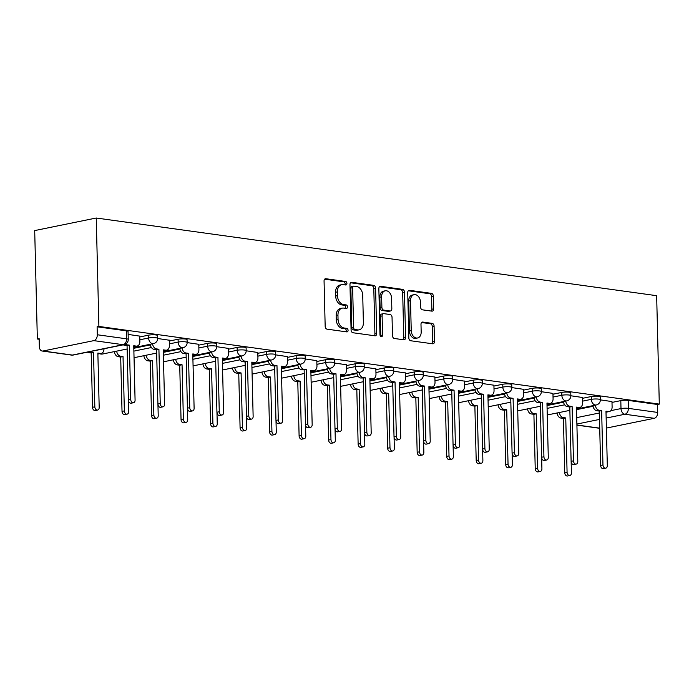 <?xml version="1.0" encoding="UTF-8"?>
<svg xmlns="http://www.w3.org/2000/svg" width="694" height="694" viewBox="0 0 694 694"><rect width="100%" height="100%" fill="white"/><g stroke="black" fill="none" stroke-linecap="round" stroke-linejoin="round"><path stroke-width="1.04" d="M346.931 283.412A1.796 1.275 78.5 0 0 345.586 281.46L325.859 278.728A2.559 1.822 78.5 0 0 325.408 278.745A2.559 1.822 78.5 0 0 324.063 280.992L325.174 326.388A2.559 1.822 78.5 0 0 327.091 329.164L346.818 331.897A1.796 1.275 78.5 0 0 347.139 331.888A1.796 1.275 78.5 0 0 348.076 330.318A1.796 1.275 78.5 0 0 346.731 328.366L344.181 328.019A8.189 5.83 78.5 0 1 338.039 319.119L337.952 315.336A8.189 5.83 78.5 0 1 342.255 308.136A8.189 5.83 78.5 0 1 343.695 308.093L346.245 308.448A1.796 1.275 78.5 0 0 346.566 308.44A1.796 1.275 78.5 0 0 347.503 306.861A1.796 1.275 78.5 0 0 346.159 304.918L343.608 304.562A8.189 5.83 78.5 0 1 337.466 295.67L337.371 291.888A8.189 5.83 78.5 0 1 341.682 284.679A8.189 5.83 78.5 0 1 343.122 284.644L345.673 284.991A1.796 1.275 78.5 0 0 345.994 284.982A1.796 1.275 78.5 0 0 346.931 283.412M344.849 284.878A1.796 1.275 78.5 0 0 345.135 283.777A1.796 1.275 78.5 0 0 343.79 281.833L324.653 279.179M346.002 331.784A1.796 1.275 78.5 0 0 346.28 330.682A1.796 1.275 78.5 0 0 344.935 328.739L342.385 328.383L344.181 328.019M345.421 308.336A1.796 1.275 78.5 0 0 345.707 307.225A1.796 1.275 78.5 0 0 344.363 305.282L341.812 304.926L343.608 304.562M431.868 311.138A2.559 1.822 78.5 0 0 432.319 311.129A2.559 1.822 78.5 0 0 433.663 308.873L433.351 296.138A2.559 1.822 78.5 0 0 431.434 293.362L409.521 290.326A2.559 1.822 78.5 0 0 409.07 290.335A2.559 1.822 78.5 0 0 407.725 292.59L408.835 337.978A2.559 1.822 78.5 0 0 410.753 340.763L432.666 343.799A2.559 1.822 78.5 0 0 433.117 343.782A2.559 1.822 78.5 0 0 434.461 341.535L434.088 326.154A2.559 1.822 78.5 0 0 432.162 323.369L422.785 322.068A2.559 1.822 78.5 0 0 422.334 322.085A2.559 1.822 78.5 0 0 420.989 324.332L421.18 331.966A6.845 4.875 78.5 0 1 417.58 337.987A6.845 4.875 78.5 0 1 411.238 330.587L410.51 300.702A6.845 4.875 78.5 0 1 414.11 294.681A6.845 4.875 78.5 0 1 420.451 302.081L420.573 307.06A2.559 1.822 78.5 0 0 422.49 309.845L431.868 311.138M659.3 404.108L98.895 326.432L96.249 218.011L656.654 295.687L659.3 404.108L657.504 404.472L657.704 412.436A5.214 3.557 97.9 0 1 654.234 418.309L606.4 428.077M375.593 288.14A2.559 1.822 78.5 0 0 373.676 285.355L351.763 282.319A2.559 1.822 78.5 0 0 351.311 282.337A2.559 1.822 78.5 0 0 349.967 284.583L351.077 329.98A2.559 1.822 78.5 0 0 352.994 332.756L374.907 335.792A2.559 1.822 78.5 0 0 375.359 335.783A2.559 1.822 78.5 0 0 376.703 333.528L375.593 288.14L373.797 288.504A2.559 1.822 78.5 0 0 371.88 285.72L350.557 282.77M380.642 286.318L402.555 289.363A2.559 1.822 78.5 0 1 404.472 292.139L405.582 337.527A2.559 1.822 78.5 0 1 404.238 339.782A2.559 1.822 78.5 0 1 403.787 339.791L394.409 338.499A2.559 1.822 78.5 0 1 392.492 335.714L392.041 317.305A2.559 1.822 78.5 0 0 390.123 314.529L383.903 313.662A2.559 1.822 78.5 0 0 383.452 313.679A2.559 1.822 78.5 0 0 382.108 315.926L382.576 335.098A1.796 1.275 78.5 0 1 381.631 336.668A1.796 1.275 78.5 0 1 379.974 334.734L378.846 288.583A2.559 1.822 78.5 0 1 380.191 286.336A2.559 1.822 78.5 0 1 380.642 286.318L379.774 286.501M576.532 409.651L593.066 406.276M611.995 402.416L620.809 400.612L621 408.575A5.214 0.894 -1.4 0 1 628.374 408.367L657.704 412.436M43.054 350.999L72.376 355.068L123.159 344.692L93.837 340.633L43.054 350.999A5.214 3.557 -82.1 0 1 42.213 351.025A5.214 3.557 -82.1 0 1 39.341 346.592L39.142 338.629L37.346 338.993L39.159 339.245M37.346 338.993L34.7 230.582L96.249 218.011M93.837 340.633A5.214 3.557 -82.1 0 0 97.299 334.76L126.629 338.828A5.214 0.894 -1.4 0 1 128.251 339.427L128.06 331.463A5.214 0.894 -1.4 0 0 126.429 330.856L126.629 338.828A5.214 3.557 -82.1 0 1 123.159 344.692A5.214 3.713 78.5 0 0 124.079 344.666A5.214 5.214 0 0 0 128.251 339.427M98.895 326.432L97.108 326.796L97.299 334.76M139.737 336.122L128.13 334.413M169.249 340.207L157.642 338.507M198.77 344.302L187.154 342.602M228.283 348.388L216.667 346.688M257.795 352.483L246.188 350.782M287.307 356.577L275.7 354.868M316.828 360.663L305.213 358.963M346.341 364.758L334.734 363.049M375.853 368.844L364.246 367.143M405.374 372.938L393.758 371.238M434.886 377.033L423.271 375.324M464.399 381.119L452.792 379.418M493.911 385.213L482.304 383.504M523.432 389.299L511.816 387.599M552.945 393.394L541.329 391.694M582.457 397.48L570.85 395.78M547.019 405.565L563.545 402.19M582.483 398.321L591.297 396.526L591.357 399.345A5.214 0.894 -1.4 0 1 597.066 398.998A5.214 0.894 -1.4 0 1 600.362 399.744L600.293 396.916A5.214 0.894 178.6 0 0 596.996 396.17A5.214 0.894 178.6 0 0 591.297 396.526M517.507 401.47L534.033 398.096M552.962 394.235L561.776 392.431L561.845 395.259A5.214 0.894 -1.4 0 1 567.553 394.903A5.214 0.894 -1.4 0 1 570.85 395.658L570.78 392.83A5.214 0.894 178.6 0 0 567.484 392.084A5.214 0.894 178.6 0 0 561.776 392.431M487.986 397.384L504.521 394.01M523.45 390.141L532.263 388.345L532.333 391.164A5.214 0.894 -1.4 0 1 538.041 390.817A5.214 0.894 -1.4 0 1 541.329 391.563L541.259 388.735A5.214 0.894 178.6 0 0 537.971 387.989A5.214 0.894 178.6 0 0 532.263 388.345M458.474 393.29L475.008 389.915M493.937 386.046L502.751 384.25L502.82 387.079A5.214 0.894 -1.4 0 1 508.52 386.723A5.214 0.894 -1.4 0 1 511.816 387.478L511.747 384.649A5.214 0.894 178.6 0 0 508.45 383.903A5.214 0.894 178.6 0 0 502.751 384.25M428.961 389.195L445.487 385.821M464.416 381.96L473.23 380.156L473.299 382.984A5.214 0.894 -1.4 0 1 479.007 382.637A5.214 0.894 -1.4 0 1 482.304 383.383L482.235 380.555A5.214 0.894 178.6 0 0 478.938 379.809A5.214 0.894 178.6 0 0 473.23 380.156M399.449 385.109L415.975 381.735M434.904 377.866L443.718 376.07L443.787 378.898A5.214 0.894 -1.4 0 1 449.495 378.542A5.214 0.894 -1.4 0 1 452.783 379.288L452.722 376.469A5.214 0.894 178.6 0 0 449.426 375.714A5.214 0.894 178.6 0 0 443.718 376.07M369.928 381.015L386.463 377.64M405.391 373.78L414.205 371.975L414.275 374.803A5.214 0.894 -1.4 0 1 419.983 374.456A5.214 0.894 -1.4 0 1 423.271 375.202L423.201 372.374A5.214 0.894 178.6 0 0 419.913 371.628A5.214 0.894 178.6 0 0 414.205 371.975M340.416 376.929L356.95 373.554M375.879 369.685L384.693 367.889L384.762 370.709A5.214 0.894 -1.4 0 1 390.462 370.362A5.214 0.894 -1.4 0 1 393.758 371.108L393.689 368.28A5.214 0.894 178.6 0 0 390.392 367.534A5.214 0.894 178.6 0 0 384.693 367.889M310.903 372.834L327.429 369.46M346.358 365.599L355.172 363.795L355.241 366.623A5.214 0.894 -1.4 0 1 360.949 366.267A5.214 0.894 -1.4 0 1 364.246 367.022L364.177 364.194A5.214 0.894 178.6 0 0 360.88 363.448A5.214 0.894 178.6 0 0 355.172 363.795M281.382 368.748L297.917 365.365M316.846 361.505L325.659 359.7L325.729 362.528A5.214 0.894 -1.4 0 1 331.437 362.181A5.214 0.894 -1.4 0 1 334.725 362.927L334.655 360.099A5.214 0.894 178.6 0 0 331.368 359.353A5.214 0.894 178.6 0 0 325.659 359.7M251.87 364.654L268.404 361.279M287.333 357.41L296.147 355.614L296.217 358.442A5.214 0.894 -1.4 0 1 301.916 358.087A5.214 0.894 -1.4 0 1 305.213 358.833L305.143 356.013A5.214 0.894 178.6 0 0 301.855 355.259A5.214 0.894 178.6 0 0 296.147 355.614M222.358 360.559L238.883 357.184M257.821 353.324L266.635 351.52L266.696 354.348A5.214 0.894 -1.4 0 1 272.404 354.001A5.214 0.894 -1.4 0 1 275.7 354.747L275.631 351.919A5.214 0.894 178.6 0 0 272.334 351.173A5.214 0.894 178.6 0 0 266.635 351.52M192.845 356.473L209.371 353.099M228.3 349.229L237.114 347.434L237.183 350.262A5.214 0.894 -1.4 0 1 242.891 349.906A5.214 0.894 -1.4 0 1 246.188 350.652L246.118 347.833A5.214 0.894 178.6 0 0 242.822 347.078A5.214 0.894 178.6 0 0 237.114 347.434M163.324 352.379L179.859 349.004M198.788 345.144L207.601 343.339L207.671 346.167A5.214 0.894 -1.4 0 1 213.379 345.812A5.214 0.894 -1.4 0 1 216.667 346.566L216.597 343.738A5.214 0.894 178.6 0 0 213.31 342.992A5.214 0.894 178.6 0 0 207.601 343.339M133.812 348.293L150.346 344.918M169.275 341.049L178.089 339.253L178.158 342.073A5.214 0.894 -1.4 0 1 183.858 341.726A5.214 0.894 -1.4 0 1 187.154 342.472L187.085 339.644A5.214 0.894 178.6 0 0 183.789 338.898A5.214 0.894 178.6 0 0 178.089 339.253M139.754 336.954L148.568 335.159L148.637 337.987A5.214 0.894 -1.4 0 1 154.346 337.631A5.214 0.894 -1.4 0 1 157.642 338.386L157.573 335.558A5.214 0.894 178.6 0 0 154.276 334.812A5.214 0.894 178.6 0 0 148.568 335.159M611.969 401.574L600.362 399.874M657.504 404.472L628.183 400.403A5.214 0.894 178.6 0 0 620.809 400.612M97.108 326.796L126.429 330.856M341.682 284.679L339.887 285.052A8.189 5.83 78.5 0 0 335.584 292.252L337.371 291.888M341.812 304.926A8.189 5.83 78.5 0 1 335.67 296.034L335.584 292.252M342.255 308.136L340.459 308.5A8.189 5.83 78.5 0 0 336.156 315.709L337.952 315.336M342.385 328.383A8.189 5.83 78.5 0 1 336.243 319.492L336.156 315.709M374.318 335.714A2.559 1.822 78.5 0 0 374.907 333.892L373.797 288.504M353.888 286.136A1.796 1.275 78.5 0 0 353.576 286.145A1.796 1.275 78.5 0 0 352.639 287.715L353.61 327.559A1.796 1.275 78.5 0 0 354.955 329.511L357.644 329.884A8.189 5.83 78.5 0 0 359.084 329.841A8.189 5.83 78.5 0 0 363.387 322.632L362.728 295.401A8.189 5.83 78.5 0 0 356.586 286.509L353.888 286.136M352.101 286.501A1.796 1.275 78.5 0 0 351.78 286.509A1.796 1.275 78.5 0 0 350.843 288.088L352.639 287.715M359.084 329.841L357.289 330.205A8.189 5.83 78.5 0 1 355.849 330.249L353.159 329.876A1.796 1.275 78.5 0 1 351.815 327.932L350.843 288.088M379.436 286.769L400.759 289.728L402.555 289.363M403.197 339.713A2.559 1.822 78.5 0 0 403.787 337.9L402.676 292.504A2.559 1.822 78.5 0 0 400.759 289.728M383.452 313.679L381.657 314.044A2.559 1.822 78.5 0 0 380.312 316.299L380.78 335.462L382.576 335.098M380.624 336.321A1.796 1.275 78.5 0 0 380.78 335.462M391.572 298.203A6.845 4.875 78.5 0 0 385.231 290.803A6.845 4.875 78.5 0 0 381.639 296.824L381.891 307.355A2.559 1.822 78.5 0 0 383.817 310.131L390.037 310.999A2.559 1.822 78.5 0 0 390.488 310.981A2.559 1.822 78.5 0 0 391.832 308.735L391.572 298.203M385.231 290.803L383.444 291.176A6.845 4.875 78.5 0 0 379.844 297.197L381.639 296.824M390.488 310.981L388.692 311.354A2.559 1.822 78.5 0 1 388.241 311.363L382.021 310.504A2.559 1.822 78.5 0 1 380.104 307.72L379.844 297.197M414.11 294.681L412.314 295.045A6.845 4.875 78.5 0 0 408.714 301.075L410.51 300.702M417.58 337.987L415.784 338.351A6.845 4.875 78.5 0 1 409.451 330.951L408.714 301.075M432.076 343.712A2.559 1.822 78.5 0 0 432.666 341.899L432.293 326.518A2.559 1.822 78.5 0 0 430.367 323.734L421.588 322.519M431.278 311.059A2.559 1.822 78.5 0 0 431.868 309.246L431.555 296.512A2.559 1.822 78.5 0 0 429.638 293.727L408.315 290.777M89.786 351.667A5.214 3.713 78.5 0 0 91.053 352.136L93.508 352.483L94.835 406.814A3.002 2.134 78.5 0 0 97.611 410.059A3.002 2.134 78.5 0 0 99.19 407.421L97.863 353.081L100.318 353.428A5.214 3.713 78.5 0 0 101.237 353.393L98.904 353.871A5.214 3.713 -101.5 0 1 97.993 353.897L97.88 353.888M101.237 353.393A5.214 3.713 78.5 0 0 103.979 348.813L103.979 348.77M97.611 410.059L95.286 410.536A3.002 2.134 -101.5 0 1 92.51 407.291L91.174 352.96L88.719 352.613A5.214 3.713 -101.5 0 1 87.453 352.144M91.174 352.96L93.508 352.483M125.441 344.189A5.214 3.713 78.5 0 0 126.941 344.814L129.396 345.152L127.063 345.629L124.608 345.291A5.214 3.713 -101.5 0 1 123.341 344.823M129.396 345.152L130.724 399.492A3.002 2.134 78.5 0 0 133.5 402.728A3.002 2.134 78.5 0 0 135.078 400.091L133.751 345.759L136.215 346.098A5.214 3.713 78.5 0 0 137.126 346.072L134.792 346.549A5.214 3.713 -101.5 0 1 133.881 346.575L133.768 346.558M133.5 402.728L131.175 403.205A3.002 2.134 -101.5 0 1 128.399 399.97L127.063 345.629M137.126 346.072A5.214 3.713 78.5 0 0 139.867 341.483L139.737 336.026M116.696 351.129A5.214 3.713 78.5 0 0 120.565 356.23L123.029 356.569L124.356 410.909A3.002 2.134 78.5 0 0 127.132 414.144A3.002 2.134 78.5 0 0 128.702 411.507L128.433 400.447M127.132 414.144L124.799 414.622A3.002 2.134 -101.5 0 1 122.023 411.386L120.695 357.046L118.232 356.707A5.214 3.713 -101.5 0 1 114.363 351.606M120.695 357.046L123.029 356.569M146.208 355.224A5.214 3.713 78.5 0 0 150.078 360.325L152.541 360.663L153.868 415.003A3.002 2.134 78.5 0 0 156.644 418.239A3.002 2.134 78.5 0 0 158.223 415.602L157.946 404.533M156.644 418.239L154.311 418.716A3.002 2.134 -101.5 0 1 151.535 415.472L150.208 361.14L147.744 360.793A5.214 3.713 -101.5 0 1 143.875 355.701M150.208 361.14L152.541 360.663M152.585 343.799A5.214 3.713 78.5 0 0 156.454 348.9L158.917 349.247L154.12 349.377A5.214 3.713 -101.5 0 1 150.251 344.276M158.917 349.247L160.245 403.578A3.002 2.134 78.5 0 0 163.021 406.823A3.002 2.134 78.5 0 0 164.591 404.186L163.263 349.845L165.727 350.184A5.214 3.713 78.5 0 0 166.647 350.158L164.313 350.635A5.214 3.713 -101.5 0 1 163.394 350.661L163.29 350.652M163.021 406.823L160.687 407.3A3.002 2.134 -101.5 0 1 157.911 404.055L156.584 349.715M166.647 350.158A5.214 3.713 78.5 0 0 169.388 345.577L169.249 340.112M182.097 347.894A5.214 3.713 78.5 0 0 185.966 352.994L188.43 353.333L186.096 353.81L183.632 353.472A5.214 3.713 -101.5 0 1 179.763 348.371M188.43 353.333L189.757 407.673A3.002 2.134 78.5 0 0 192.533 410.909A3.002 2.134 78.5 0 0 194.112 408.272L192.785 353.94L195.24 354.278A5.214 3.713 78.5 0 0 196.159 354.252L193.826 354.729A5.214 3.713 -101.5 0 1 192.906 354.755L192.802 354.738M192.533 410.909L190.199 411.386A3.002 2.134 -101.5 0 1 187.423 408.15L186.096 353.81M196.159 354.252A5.214 3.713 78.5 0 0 198.9 349.663L198.762 344.207M175.721 359.31A5.214 3.713 78.5 0 0 179.599 364.411L182.054 364.749L183.381 419.089A3.002 2.134 78.5 0 0 186.157 422.334A3.002 2.134 78.5 0 0 187.736 419.697L187.467 408.627M186.157 422.334L183.823 422.811A3.002 2.134 -101.5 0 1 181.047 419.566L179.72 365.226L177.265 364.888A5.214 3.713 -101.5 0 1 173.387 359.787M179.72 365.226L182.054 364.749M205.233 363.404A5.214 3.713 78.5 0 0 209.111 368.505L211.566 368.844L212.902 423.184A3.002 2.134 78.5 0 0 215.669 426.42A3.002 2.134 78.5 0 0 217.248 423.782L216.979 412.713M215.669 426.42L213.344 426.897A3.002 2.134 -101.5 0 1 210.568 423.661L209.241 369.321L206.777 368.982A5.214 3.713 -101.5 0 1 202.908 363.882M209.241 369.321L211.566 368.844M234.754 367.49A5.214 3.713 78.5 0 0 238.623 372.591L241.087 372.938L242.414 427.27A3.002 2.134 78.5 0 0 245.19 430.514A3.002 2.134 78.5 0 0 246.76 427.877L246.491 416.808M245.19 430.514L242.857 430.991A3.002 2.134 -101.5 0 1 240.081 427.747L238.753 373.407L236.29 373.068A5.214 3.713 -101.5 0 1 232.421 367.967M238.753 373.407L241.087 372.938M211.609 351.979A5.214 3.713 78.5 0 0 215.487 357.08L217.942 357.427L215.608 357.904L213.153 357.557A5.214 3.713 -101.5 0 1 209.276 352.457M217.942 357.427L219.269 411.759A3.002 2.134 78.5 0 0 222.045 415.003A3.002 2.134 78.5 0 0 223.624 412.366L222.297 358.026L224.752 358.373A5.214 3.713 78.5 0 0 225.671 358.338L223.338 358.815A5.214 3.713 -101.5 0 1 222.418 358.841L222.314 358.833M222.045 415.003L219.712 415.48A3.002 2.134 -101.5 0 1 216.936 412.236L215.608 357.904M225.671 358.338A5.214 3.713 78.5 0 0 228.413 353.758L228.283 348.301M241.122 356.074A5.214 3.713 78.5 0 0 244.999 361.175L247.454 361.513L245.129 361.99L242.666 361.652A5.214 3.713 -101.5 0 1 238.797 356.551M247.454 361.513L248.79 415.853A3.002 2.134 78.5 0 0 251.566 419.098A3.002 2.134 78.5 0 0 253.137 416.452L251.809 362.121L254.273 362.459A5.214 3.713 78.5 0 0 255.184 362.433L252.859 362.91A5.214 3.713 -101.5 0 1 251.939 362.936L251.827 362.919M251.566 419.098L249.233 419.566A3.002 2.134 -101.5 0 1 246.457 416.331L245.129 361.99M255.184 362.433A5.214 3.713 78.5 0 0 257.925 357.844L257.795 352.387M270.643 360.169A5.214 3.713 78.5 0 0 274.512 365.27L276.975 365.608L274.642 366.085L272.178 365.738A5.214 3.713 -101.5 0 1 268.309 360.646M276.975 365.608L278.303 419.948A3.002 2.134 78.5 0 0 281.079 423.184A3.002 2.134 78.5 0 0 282.649 420.547L281.322 366.206L283.785 366.553A5.214 3.713 78.5 0 0 284.705 366.527L282.371 366.996A5.214 3.713 -101.5 0 1 281.452 367.031L281.348 367.013M281.079 423.184L278.745 423.661A3.002 2.134 -101.5 0 1 275.969 420.417L274.642 366.085M284.705 366.527A5.214 3.713 78.5 0 0 287.446 361.938L287.307 356.482M264.267 371.585A5.214 3.713 78.5 0 0 268.136 376.686L270.599 377.024L271.927 431.364A3.002 2.134 78.5 0 0 274.703 434.6A3.002 2.134 78.5 0 0 276.281 431.963L276.004 420.902M274.703 434.6L272.369 435.077A3.002 2.134 -101.5 0 1 269.593 431.842L268.266 377.501L265.811 377.163A5.214 3.713 -101.5 0 1 261.933 372.062M268.266 377.501L270.599 377.024M300.155 364.255A5.214 3.713 78.5 0 0 304.024 369.355L306.488 369.694L301.699 369.833A5.214 3.713 -101.5 0 1 297.821 364.732M306.488 369.694L307.815 424.034A3.002 2.134 78.5 0 0 310.591 427.278A3.002 2.134 78.5 0 0 312.17 424.641L310.843 370.301L313.298 370.639A5.214 3.713 78.5 0 0 314.217 370.613L311.884 371.09A5.214 3.713 -101.5 0 1 310.964 371.117L310.86 371.099M310.591 427.278L308.257 427.756A3.002 2.134 -101.5 0 1 305.481 424.511L304.154 370.171M314.217 370.613A5.214 3.713 78.5 0 0 316.958 366.024L316.82 360.568M293.779 375.68A5.214 3.713 78.5 0 0 297.657 380.772L300.112 381.119L301.439 435.45A3.002 2.134 78.5 0 0 304.215 438.695A3.002 2.134 78.5 0 0 305.794 436.058L305.525 424.988M304.215 438.695L301.881 439.172A3.002 2.134 -101.5 0 1 299.105 435.927L297.778 381.596L295.323 381.249A5.214 3.713 -101.5 0 1 291.445 376.148M297.778 381.596L300.112 381.119M329.667 368.349A5.214 3.713 78.5 0 0 333.545 373.45L336 373.788L333.667 374.266L331.212 373.927A5.214 3.713 -101.5 0 1 327.334 368.826M336 373.788L337.327 428.129A3.002 2.134 78.5 0 0 340.103 431.364A3.002 2.134 78.5 0 0 341.682 428.727L340.355 374.396L342.81 374.734A5.214 3.713 78.5 0 0 343.73 374.708L341.396 375.185A5.214 3.713 -101.5 0 1 340.485 375.211L340.372 375.194M340.103 431.364L337.77 431.842A3.002 2.134 -101.5 0 1 334.994 428.606L333.667 374.266M343.73 374.708A5.214 3.713 78.5 0 0 346.471 370.119L346.341 364.662M323.3 379.765A5.214 3.713 78.5 0 0 327.169 384.866L329.633 385.205L330.96 439.545A3.002 2.134 78.5 0 0 333.736 442.789A3.002 2.134 78.5 0 0 335.306 440.152L335.037 429.083M333.736 442.789L331.402 443.258A3.002 2.134 -101.5 0 1 328.626 440.022L327.299 385.682L324.835 385.344A5.214 3.713 -101.5 0 1 320.966 380.243M327.299 385.682L329.633 385.205M359.188 372.435A5.214 3.713 78.5 0 0 363.057 377.536L365.521 377.883L360.724 378.013A5.214 3.713 -101.5 0 1 356.855 372.912M365.521 377.883L366.848 432.215A3.002 2.134 78.5 0 0 369.624 435.459A3.002 2.134 78.5 0 0 371.195 432.822L369.867 378.482L372.331 378.82A5.214 3.713 78.5 0 0 373.251 378.794L370.917 379.271A5.214 3.713 -101.5 0 1 369.997 379.297L369.885 379.288M369.624 435.459L367.291 435.936A3.002 2.134 -101.5 0 1 364.515 432.692L363.188 378.36M373.251 378.794A5.214 3.713 78.5 0 0 375.983 374.213L375.853 368.757M352.812 383.86A5.214 3.713 78.5 0 0 356.681 388.961L359.145 389.299L360.472 443.639A3.002 2.134 78.5 0 0 363.248 446.875A3.002 2.134 78.5 0 0 364.818 444.238L364.55 433.169M363.248 446.875L360.915 447.352A3.002 2.134 -101.5 0 1 358.139 444.108L356.811 389.776L354.348 389.438A5.214 3.713 -101.5 0 1 350.479 384.337M356.811 389.776L359.145 389.299M388.701 376.53A5.214 3.713 78.5 0 0 392.57 381.631L395.033 381.969L392.7 382.446L390.236 382.108A5.214 3.713 -101.5 0 1 386.367 377.007M395.033 381.969L396.361 436.309A3.002 2.134 78.5 0 0 399.137 439.545A3.002 2.134 78.5 0 0 400.716 436.908L399.38 382.576L401.843 382.914A5.214 3.713 78.5 0 0 402.763 382.888L400.429 383.366A5.214 3.713 -101.5 0 1 399.51 383.392L399.406 383.374M399.137 439.545L396.803 440.022A3.002 2.134 -101.5 0 1 394.027 436.786L392.7 382.446M402.763 382.888A5.214 3.713 78.5 0 0 405.504 378.299L405.365 372.843M382.325 387.946A5.214 3.713 78.5 0 0 386.202 393.047L388.657 393.385L389.985 447.725A3.002 2.134 78.5 0 0 392.761 450.97A3.002 2.134 78.5 0 0 394.339 448.333L394.071 437.263M392.761 450.97L390.427 451.447A3.002 2.134 -101.5 0 1 387.651 448.203L386.324 393.862L383.869 393.524A5.214 3.713 -101.5 0 1 379.991 388.423M386.324 393.862L388.657 393.385M418.213 380.624A5.214 3.713 78.5 0 0 422.091 385.717L424.546 386.064L422.212 386.541L419.757 386.194A5.214 3.713 -101.5 0 1 415.88 381.093M424.546 386.064L425.873 440.395A3.002 2.134 78.5 0 0 428.649 443.639A3.002 2.134 78.5 0 0 430.228 441.002L428.901 386.662L431.356 387.009A5.214 3.713 78.5 0 0 432.275 386.974L429.942 387.452A5.214 3.713 -101.5 0 1 429.022 387.486L428.918 387.469M428.649 443.639L426.316 444.117A3.002 2.134 -101.5 0 1 423.54 440.872L422.212 386.541M432.275 386.974A5.214 3.713 78.5 0 0 435.017 382.394L434.886 376.937M411.837 392.041A5.214 3.713 78.5 0 0 415.715 397.142L418.17 397.48L419.497 451.82A3.002 2.134 78.5 0 0 422.273 455.056A3.002 2.134 78.5 0 0 423.852 452.419L423.583 441.349M422.273 455.056L419.939 455.533A3.002 2.134 -101.5 0 1 417.172 452.297L415.836 397.957L413.381 397.619A5.214 3.713 -101.5 0 1 409.503 392.518M415.836 397.957L418.17 397.48M447.725 384.71A5.214 3.713 78.5 0 0 451.603 389.811L454.058 390.149L451.725 390.627L449.27 390.288A5.214 3.713 -101.5 0 1 445.392 385.187M454.058 390.149L455.385 444.49A3.002 2.134 78.5 0 0 458.161 447.734A3.002 2.134 78.5 0 0 459.74 445.097L458.413 390.757L460.877 391.095A5.214 3.713 78.5 0 0 461.788 391.069L459.454 391.546A5.214 3.713 -101.5 0 1 458.543 391.572L458.43 391.555M458.161 447.734L455.837 448.203A3.002 2.134 -101.5 0 1 453.061 444.967L451.725 390.627M461.788 391.069A5.214 3.713 78.5 0 0 464.529 386.48L464.399 381.023M441.358 396.127A5.214 3.713 78.5 0 0 445.227 401.227L447.691 401.574L449.018 455.906A3.002 2.134 78.5 0 0 451.794 459.15A3.002 2.134 78.5 0 0 453.364 456.513L453.095 445.444M451.794 459.15L449.46 459.628A3.002 2.134 -101.5 0 1 446.684 456.383L445.357 402.052L442.893 401.705A5.214 3.713 -101.5 0 1 439.024 396.604M445.357 402.052L447.691 401.574M477.246 388.805A5.214 3.713 78.5 0 0 481.116 393.906L483.579 394.244L481.246 394.721L478.782 394.383A5.214 3.713 -101.5 0 1 474.913 389.282M483.579 394.244L484.906 448.584A3.002 2.134 78.5 0 0 487.682 451.82A3.002 2.134 78.5 0 0 489.253 449.183L487.925 394.843L490.389 395.19A5.214 3.713 78.5 0 0 491.309 395.164L488.975 395.641A5.214 3.713 -101.5 0 1 488.056 395.667L487.951 395.649M487.682 451.82L485.349 452.297A3.002 2.134 -101.5 0 1 482.573 449.061L481.246 394.721M491.309 395.164A5.214 3.713 78.5 0 0 494.041 390.575L493.911 385.118M470.87 400.221A5.214 3.713 78.5 0 0 474.739 405.322L477.203 405.66L478.53 460.001A3.002 2.134 78.5 0 0 481.306 463.236A3.002 2.134 78.5 0 0 482.885 460.599L482.608 449.539M481.306 463.236L478.973 463.713A3.002 2.134 -101.5 0 1 476.197 460.478L474.87 406.137L472.406 405.799A5.214 3.713 -101.5 0 1 468.537 400.698M474.87 406.137L477.203 405.66M506.759 392.891A5.214 3.713 78.5 0 0 510.628 397.992L513.092 398.339L508.294 398.469A5.214 3.713 -101.5 0 1 504.425 393.368M513.092 398.339L514.419 452.67A3.002 2.134 78.5 0 0 517.195 455.915A3.002 2.134 78.5 0 0 518.774 453.277L517.446 398.937L519.901 399.276A5.214 3.713 78.5 0 0 520.821 399.25L518.487 399.727A5.214 3.713 -101.5 0 1 517.568 399.753L517.464 399.744M517.195 455.915L514.861 456.392A3.002 2.134 -101.5 0 1 512.085 453.147L510.758 398.807M520.821 399.25A5.214 3.713 78.5 0 0 523.562 394.66L523.423 389.204M500.383 404.316A5.214 3.713 78.5 0 0 504.26 409.417L506.715 409.755L508.043 464.086A3.002 2.134 78.5 0 0 510.819 467.331A3.002 2.134 78.5 0 0 512.398 464.694L512.129 453.624M510.819 467.331L508.485 467.808A3.002 2.134 -101.5 0 1 505.709 464.564L504.382 410.232L501.927 409.885A5.214 3.713 -101.5 0 1 498.049 404.784M504.382 410.232L506.715 409.755M536.271 396.985A5.214 3.713 78.5 0 0 540.149 402.086L542.604 402.425L537.815 402.563A5.214 3.713 -101.5 0 1 533.938 397.462M542.604 402.425L543.931 456.765A3.002 2.134 78.5 0 0 546.707 460.001A3.002 2.134 78.5 0 0 548.286 457.363L546.959 403.032L549.414 403.37A5.214 3.713 78.5 0 0 550.333 403.344L548 403.821A5.214 3.713 -101.5 0 1 547.08 403.847L546.976 403.83M546.707 460.001L544.374 460.478A3.002 2.134 -101.5 0 1 541.598 457.242L540.27 402.902M550.333 403.344A5.214 3.713 78.5 0 0 553.075 398.755L552.945 393.298M529.895 408.402A5.214 3.713 78.5 0 0 533.773 413.503L536.228 413.841L537.564 468.181A3.002 2.134 78.5 0 0 540.331 471.426A3.002 2.134 78.5 0 0 541.91 468.788L541.641 457.719M540.331 471.426L538.006 471.903A3.002 2.134 -101.5 0 1 535.23 468.658L533.903 414.318L531.439 413.98A5.214 3.713 -101.5 0 1 527.561 408.879M533.903 414.318L536.228 413.841M565.784 401.071A5.214 3.713 78.5 0 0 569.661 406.172L572.116 406.519L569.791 406.996L567.328 406.649A5.214 3.713 -101.5 0 1 563.459 401.548M572.116 406.519L573.452 460.851A3.002 2.134 78.5 0 0 576.228 464.095A3.002 2.134 78.5 0 0 577.798 461.458L576.471 407.118L578.935 407.465A5.214 3.713 78.5 0 0 579.846 407.43L577.521 407.907A5.214 3.713 -101.5 0 1 576.601 407.933L576.488 407.925M576.228 464.095L573.895 464.572A3.002 2.134 -101.5 0 1 571.119 461.328L569.791 406.996M579.846 407.43A5.214 3.713 78.5 0 0 582.587 402.85L582.457 397.393M559.416 412.496A5.214 3.713 78.5 0 0 563.285 417.597L565.749 417.935L567.076 472.276A3.002 2.134 78.5 0 0 569.852 475.511A3.002 2.134 78.5 0 0 571.422 472.874L571.153 461.805M569.852 475.511L567.519 475.989A3.002 2.134 -101.5 0 1 564.743 472.753L563.415 418.413L560.952 418.074A5.214 3.713 -101.5 0 1 557.082 412.973M563.415 418.413L565.749 417.935M595.305 405.166A5.214 3.713 78.5 0 0 599.174 410.267L601.637 410.605L599.304 411.082L596.84 410.744A5.214 3.713 -101.5 0 1 592.971 405.643M601.637 410.605L602.965 464.945A3.002 2.134 78.5 0 0 605.741 468.181A3.002 2.134 78.5 0 0 607.311 465.544L605.983 411.212L608.447 411.551A5.214 3.713 78.5 0 0 609.367 411.525L607.033 412.002A5.214 3.713 -101.5 0 1 606.114 412.028L606.009 412.01M605.741 468.181L603.407 468.658A3.002 2.134 -101.5 0 1 600.631 465.422L599.304 411.082M609.367 411.525A5.214 3.713 78.5 0 0 612.108 406.936L611.969 401.479M343.79 281.833L345.586 281.46M344.935 328.739L346.731 328.366M344.363 305.282L346.159 304.918M576.731 417.615L599.347 412.999M610.894 410.64L621 408.575A5.214 3.713 -101.5 0 0 624.912 414.24L606.157 418.074M599.503 419.428L576.888 424.051M576.905 424.997L599.72 428.155M654.234 418.309L624.912 414.24A5.214 3.557 -82.1 0 0 628.374 408.367L628.183 400.403M547.089 408.393L564.638 404.81M582.552 401.149L591.357 399.345A5.214 3.713 -101.5 0 0 595.27 405.01A5.214 3.713 -101.5 0 0 596.189 404.984A5.214 5.214 0 0 0 600.362 399.744M517.577 404.298L535.117 400.716M553.031 397.055L561.845 395.259A5.214 3.713 -101.5 0 0 565.757 400.924A5.214 3.713 -101.5 0 0 566.677 400.898A5.214 5.214 0 0 0 570.85 395.658M488.056 400.204L505.605 396.621M523.519 392.969L532.333 391.164A5.214 3.713 -101.5 0 0 536.245 396.829A5.214 3.713 -101.5 0 0 537.156 396.803A5.214 5.214 0 0 0 541.329 391.563M458.543 396.118L476.093 392.535M494.007 388.874L502.82 387.079A5.214 3.713 -101.5 0 0 506.724 392.743A5.214 3.713 -101.5 0 0 507.644 392.709A5.214 5.214 0 0 0 511.816 387.478M429.031 392.023L446.58 388.44M464.486 384.788L473.299 382.984A5.214 3.713 -101.5 0 0 477.212 388.649A5.214 3.713 -101.5 0 0 478.131 388.623A5.214 5.214 0 0 0 482.304 383.383M399.518 387.937L417.059 384.355M434.973 380.694L443.787 378.898A5.214 3.713 -101.5 0 0 447.699 384.554A5.214 3.713 -101.5 0 0 448.619 384.528A5.214 5.214 0 0 0 452.783 379.288M369.997 383.843L387.547 380.26M405.461 376.599L414.275 374.803A5.214 3.713 -101.5 0 0 418.187 380.468A5.214 3.713 -101.5 0 0 419.098 380.442A5.214 5.214 0 0 0 423.271 375.202M340.485 379.748L358.035 376.165M375.948 372.513L384.762 370.709A5.214 3.713 -101.5 0 0 388.666 376.374A5.214 3.713 -101.5 0 0 389.586 376.348A5.214 5.214 0 0 0 393.758 371.108M310.973 375.662L328.522 372.079M346.427 368.419L355.241 366.623A5.214 3.713 -101.5 0 0 359.154 372.288A5.214 3.713 -101.5 0 0 360.073 372.262A5.214 5.214 0 0 0 364.246 367.022M281.452 371.568L299.001 367.985M316.915 364.333L325.729 362.528A5.214 3.713 -101.5 0 0 329.641 368.193A5.214 3.713 -101.5 0 0 330.561 368.167A5.214 5.214 0 0 0 334.725 362.927M251.939 367.482L269.489 363.899M287.403 360.238L296.217 358.442A5.214 3.713 -101.5 0 0 300.12 364.098A5.214 3.713 -101.5 0 0 301.04 364.072A5.214 5.214 0 0 0 305.213 358.833M222.427 363.387L239.977 359.804M257.89 356.152L266.696 354.348A5.214 3.713 -101.5 0 0 270.608 360.013A5.214 3.713 -101.5 0 0 271.528 359.986A5.214 5.214 0 0 0 275.7 354.747M192.915 359.301L210.464 355.718M228.369 352.058L237.183 350.262A5.214 3.713 -101.5 0 0 241.096 355.918A5.214 3.713 -101.5 0 0 242.015 355.892A5.214 5.214 0 0 0 246.188 350.652M163.394 355.207L180.943 351.624M198.857 347.963L207.671 346.167A5.214 3.713 -101.5 0 0 211.583 351.832A5.214 3.713 -101.5 0 0 212.494 351.806A5.214 5.214 0 0 0 216.667 346.566M133.881 351.112L151.431 347.529M169.345 343.877L178.158 342.073A5.214 3.713 -101.5 0 0 182.062 347.737A5.214 3.713 -101.5 0 0 182.982 347.711A5.214 5.214 0 0 0 187.154 342.472M139.824 339.782L148.637 337.987A5.214 3.713 -101.5 0 0 152.55 343.651A5.214 3.713 -101.5 0 0 153.469 343.617A5.214 5.214 0 0 0 157.642 338.386M127.149 348.995L102.686 353.992A5.214 3.713 -101.5 0 1 101.766 354.018A5.214 3.713 78.5 0 1 100.5 353.55M73.295 355.033A5.214 3.713 78.5 0 1 72.376 355.068A5.214 3.557 97.9 0 1 71.534 355.094A5.214 5.214 0 0 0 73.295 355.033L124.079 344.666M335.67 296.034L337.466 295.67M336.243 319.492L338.039 319.119M324.983 278.91L325.859 278.728M374.907 333.892L376.703 333.528M350.895 282.501L351.763 282.319M371.88 285.72L373.676 285.355M351.815 327.932L353.61 327.559M353.159 329.876L354.955 329.511M355.849 330.249L357.644 329.884M402.676 292.504L404.472 292.139M403.787 337.9L405.582 337.527M380.312 316.299L382.108 315.926M380.104 307.72L381.891 307.355M382.021 310.504L383.817 310.131M388.241 311.363L390.037 310.999M409.451 330.951L411.238 330.587M421.917 322.25L422.785 322.068M430.367 323.734L432.162 323.369M432.293 326.518L434.088 326.154M432.666 341.899L434.461 341.535M408.645 290.5L409.521 290.326M429.638 293.727L431.434 293.362M431.555 296.512L433.351 296.138M431.868 309.246L433.663 308.873M97.993 353.897L100.318 353.428M88.719 352.613L91.053 352.136M92.51 407.291L94.835 406.814M126.941 344.814L124.608 345.291M136.215 346.098L133.881 346.575M130.724 399.492L128.399 399.97M118.232 356.707L120.565 356.23M122.023 411.386L124.356 410.909M147.744 360.793L150.078 360.325M151.535 415.472L153.868 415.003M156.454 348.9L154.12 349.377M165.727 350.184L163.394 350.661M160.245 403.578L157.911 404.055M185.966 352.994L183.632 353.472M195.24 354.278L192.906 354.755M189.757 407.673L187.423 408.15M177.265 364.888L179.599 364.411M181.047 419.566L183.381 419.089M206.777 368.982L209.111 368.505M210.568 423.661L212.902 423.184M236.29 373.068L238.623 372.591M240.081 427.747L242.414 427.27M215.487 357.08L213.153 357.557M224.752 358.373L222.418 358.841M219.269 411.759L216.936 412.236M244.999 361.175L242.666 361.652M254.273 362.459L251.939 362.936M248.79 415.853L246.457 416.331M274.512 365.27L272.178 365.738M283.785 366.553L281.452 367.031M278.303 419.948L275.969 420.417M265.811 377.163L268.136 376.686M269.593 431.842L271.927 431.364M304.024 369.355L301.699 369.833M313.298 370.639L310.964 371.117M307.815 424.034L305.481 424.511M295.323 381.249L297.657 380.772M299.105 435.927L301.439 435.45M333.545 373.45L331.212 373.927M342.81 374.734L340.485 375.211M337.327 428.129L334.994 428.606M324.835 385.344L327.169 384.866M328.626 440.022L330.96 439.545M363.057 377.536L360.724 378.013M372.331 378.82L369.997 379.297M366.848 432.215L364.515 432.692M354.348 389.438L356.681 388.961M358.139 444.108L360.472 443.639M392.57 381.631L390.236 382.108M401.843 382.914L399.51 383.392M396.361 436.309L394.027 436.786M383.869 393.524L386.202 393.047M387.651 448.203L389.985 447.725M422.091 385.717L419.757 386.194M431.356 387.009L429.022 387.486M425.873 440.395L423.54 440.872M413.381 397.619L415.715 397.142M417.172 452.297L419.497 451.82M451.603 389.811L449.27 390.288M460.877 391.095L458.543 391.572M455.385 444.49L453.061 444.967M442.893 401.705L445.227 401.227M446.684 456.383L449.018 455.906M481.116 393.906L478.782 394.383M490.389 395.19L488.056 395.667M484.906 448.584L482.573 449.061M472.406 405.799L474.739 405.322M476.197 460.478L478.53 460.001M510.628 397.992L508.294 398.469M519.901 399.276L517.568 399.753M514.419 452.67L512.085 453.147M501.927 409.885L504.26 409.417M505.709 464.564L508.043 464.086M540.149 402.086L537.815 402.563M549.414 403.37L547.08 403.847M543.931 456.765L541.598 457.242M531.439 413.98L533.773 413.503M535.23 468.658L537.564 468.181M569.661 406.172L567.328 406.649M578.935 407.465L576.601 407.933M573.452 460.851L571.119 461.328M560.952 418.074L563.285 417.597M564.743 472.753L567.076 472.276M599.174 410.267L596.84 410.744M608.447 411.551L606.114 412.028M602.965 464.945L600.631 465.422M153.469 343.617L133.795 347.633M99.684 353.714A5.214 5.214 0 0 0 102.686 353.992M182.982 347.711L163.316 351.728M156.662 353.081L134.046 357.705M212.494 351.806L192.828 355.822M186.183 357.176L163.558 361.791M242.015 355.892L222.34 359.908M215.695 361.27L193.071 365.885M271.528 359.986L251.853 364.003M245.208 365.356L222.583 369.98M301.04 364.072L281.374 368.089M274.72 369.451L252.104 374.066M330.561 368.167L310.886 372.184M304.241 373.537L281.617 378.161M360.073 372.262L340.398 376.278M333.753 377.631L311.129 382.247M389.586 376.348L369.911 380.364M363.266 381.726L340.65 386.341M419.098 380.442L399.432 384.459M392.778 385.812L370.162 390.436M448.619 384.528L428.944 388.545M422.299 389.907L399.675 394.522M478.131 388.623L458.456 392.639M451.811 393.992L429.187 398.616M507.644 392.709L487.977 396.725M481.324 398.087L458.708 402.702M537.156 396.803L517.49 400.82M510.836 402.173L488.22 406.797M566.677 400.898L547.002 404.914M540.357 406.268L517.733 410.883M596.189 404.984L576.514 409M569.869 410.362L547.245 414.977M576.914 425.144L599.72 428.302M42.213 351.025L71.534 355.094M351.78 286.509L353.576 286.145"/></g></svg>
